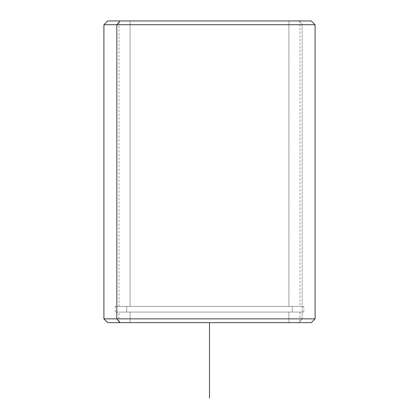 <?xml version="1.0" encoding="UTF-8"?>
<svg xmlns="http://www.w3.org/2000/svg" width="419" height="419" viewBox="0 0 419 419"><rect width="100%" height="100%" fill="white"/><g stroke="black" fill="none" stroke-linecap="round" stroke-linejoin="round"><path stroke-width="0.31" stroke-dasharray="2.1 1.57" d="M130.073 322.63L300.004 322.63L288.927 322.63L288.927 312.071L300.004 312.071L130.073 312.071L130.073 322.63L130.073 312.071L118.996 312.071L288.927 312.071L288.927 322.63L118.996 322.63L299.884 322.63L130.073 322.63M126.768 312.071L303.775 312.071L292.232 312.071L292.232 306.415L303.775 306.415L126.768 306.415L126.768 312.071L126.768 306.415L115.225 306.415L292.232 306.415L292.232 312.071L115.225 312.071L303.649 312.071L126.768 312.071M130.073 306.415L300.004 306.415L288.927 306.415L288.927 20.95L300.004 20.95L130.073 20.95L130.073 306.415L130.073 20.95L118.996 20.95L288.927 20.95L288.927 306.415L118.996 306.415L299.884 306.415L130.073 306.415M130.073 312.071L299.884 312.071L130.073 312.071M292.232 306.415L115.351 306.415L292.232 306.415M300.004 312.071L300.004 322.63L120.148 322.63M302.162 318.859L103.912 318.859L302.162 318.859L298.852 322.63L302.162 318.859L315.088 318.859L302.162 318.859L302.162 24.721L302.162 318.859M107.683 322.63L311.317 322.63M120.148 20.95L300.004 20.95L300.004 306.415M130.073 20.95L299.884 20.95L130.073 20.95M311.317 20.95L298.852 20.95L302.162 24.721L103.912 24.721L302.162 24.721L298.852 20.95L107.683 20.95M209.5 322.63L284.92 322.63M118.996 322.63L118.996 312.071M303.775 312.071L303.775 306.415M115.225 312.071L115.225 306.415M118.996 306.415L118.996 20.95"/><path stroke-width="0.63" d="M300.004 20.95L120.148 20.95L116.838 24.721L103.912 24.721L116.838 24.721L116.838 318.859L116.838 24.721L315.088 24.721L315.088 318.859L116.838 318.859L315.088 318.859L311.317 322.63L120.148 322.63L116.838 318.859L103.912 318.859L116.838 318.859L120.148 322.63L300.004 322.63M120.148 322.63L107.683 322.63L103.912 318.859L103.912 24.721L107.683 20.95L311.317 20.95L315.088 24.721L116.838 24.721L120.148 20.95M209.5 322.63L209.5 398.05"/></g></svg>
